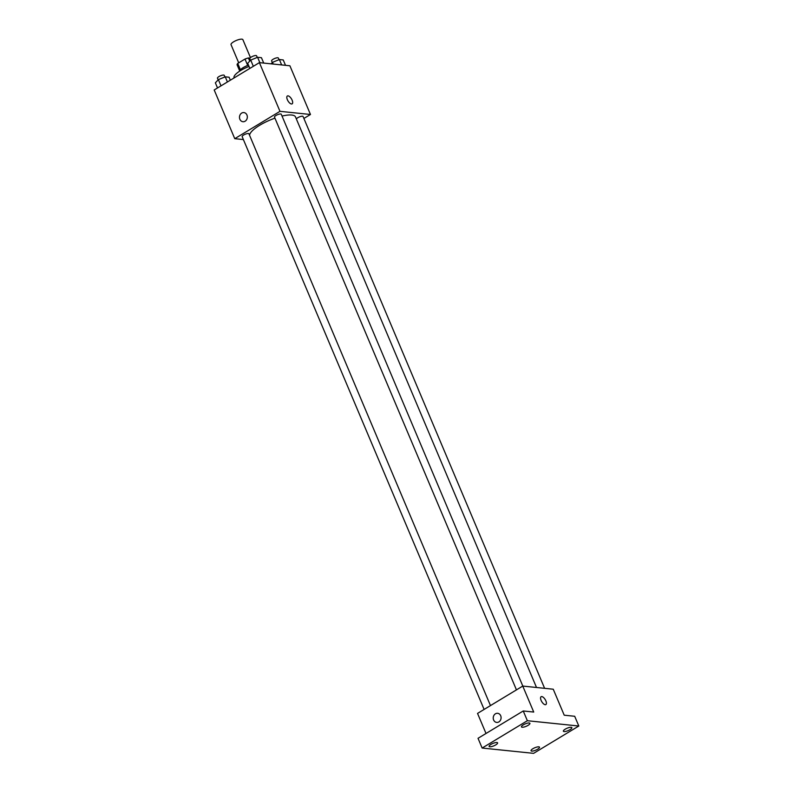 <?xml version="1.0" encoding="UTF-8"?>
<svg xmlns="http://www.w3.org/2000/svg" width="793" height="793" viewBox="0 0 793 793"><rect width="100%" height="100%" fill="white"/><g stroke="black" fill="none" stroke-linecap="round" stroke-linejoin="round"><path stroke-width="1.19" d="M250.459 57.611L242.876 39.65A6.433 1.814 157.1 0 0 236.245 40.483A6.433 1.814 157.1 0 0 231.031 44.656L238.713 62.845M240.398 69.705L237.741 63.43A8.733 2.468 157.1 0 0 237.087 64.798L239.595 70.736M237.741 63.43L244.997 59.049A8.733 2.468 157.1 0 1 248.387 57.968L249.954 58.127M249.726 61.13L248.387 57.968M239.407 71.32A9.189 2.597 -22.9 0 1 248.477 65.125M247.684 65.422L244.997 59.049M249.032 66.443A16.534 4.669 157.1 0 0 234.064 77.813L234.113 77.922M243.392 139.558L234.758 138.676L214.189 89.966L259.4 62.637L289.891 65.779L310.469 114.479L303.888 118.454M234.758 138.676L279.979 111.337L259.4 62.637M279.979 111.337L310.469 114.479M287.363 95.993A4.589 2.012 -121.1 0 1 292.121 100.166A4.589 2.012 -121.1 0 1 292.111 103.853A4.589 2.012 -121.1 0 1 288.018 100.969A4.589 2.012 -121.1 0 1 287.363 95.993A4.589 2.012 -121.1 0 1 292.121 100.166A4.589 2.012 -121.1 0 1 292.111 103.853M536.514 687.501L295.492 116.908A24.841 7.008 157.1 0 0 282.03 116.075M274.943 118.167A24.841 7.008 157.1 0 0 249.577 135.316M490.471 705.592L248.933 133.799A3.678 1.041 157.1 0 0 245.146 134.265A3.678 1.041 157.1 0 0 242.162 136.654L484.117 709.438M522.815 686.084L281.267 114.251A3.678 1.041 157.1 0 0 277.481 114.727A3.678 1.041 157.1 0 0 274.497 117.116L516.451 689.89M544.613 688.334L303.065 116.502A3.678 1.041 157.1 0 0 299.863 116.74A3.678 1.041 157.1 0 0 296.354 118.95M242.936 121.716A4.589 3.915 95.9 0 1 239.536 118.048A4.589 3.915 95.9 0 1 241.687 113.082A4.589 3.915 95.9 0 1 243.877 112.576A4.589 3.915 95.9 0 1 247.307 117.542A4.589 3.915 95.9 0 1 242.936 121.716A4.589 3.915 95.9 0 1 239.536 118.048A4.589 3.915 95.9 0 1 241.687 113.082A4.589 3.915 95.9 0 1 243.877 112.576M522.756 686.074L553.246 689.216L564.22 715.197L574.697 716.277L578.811 726.021L533.6 753.35L482.144 748.047L478.03 738.303L523.251 710.974L533.729 712.055L522.756 686.074L477.535 713.413L486.02 733.485M482.144 748.047L527.365 720.718L523.251 710.974M527.365 720.718L578.811 726.021M541.113 696.71A4.589 2.012 -121.1 0 1 545.871 700.883A4.589 2.012 -121.1 0 1 545.862 704.571A4.589 2.012 -121.1 0 1 541.768 701.676A4.589 2.012 -121.1 0 1 541.113 696.71A4.589 2.012 -121.1 0 1 545.871 700.883A4.589 2.012 -121.1 0 1 545.862 704.571M496.686 722.423A4.589 3.915 95.9 0 1 493.286 718.765A4.589 3.915 95.9 0 1 495.447 713.799A4.589 3.915 95.9 0 1 497.627 713.294A4.589 3.915 95.9 0 1 501.057 718.26A4.589 3.915 95.9 0 1 496.686 722.423A4.589 3.915 95.9 0 1 493.286 718.765A4.589 3.915 95.9 0 1 495.437 713.799A4.589 3.915 95.9 0 1 497.627 713.294M496.884 742.506A4.589 1.299 -22.9 0 1 497.588 742.863A4.589 1.299 -22.9 0 1 494.842 745.39A4.589 1.299 -22.9 0 1 489.816 746.778A4.589 1.299 -22.9 0 1 489.122 746.431A4.589 1.299 -22.9 0 1 491.868 743.903A4.589 1.299 -22.9 0 1 496.884 742.506M538.804 746.828A4.589 1.299 -22.9 0 1 539.508 747.175A4.589 1.299 -22.9 0 1 536.762 749.702A4.589 1.299 -22.9 0 1 531.746 751.1A4.589 1.299 -22.9 0 1 531.042 750.753A4.589 1.299 -22.9 0 1 533.788 748.225A4.589 1.299 -22.9 0 1 538.804 746.828M571.138 727.29A4.589 1.299 -22.9 0 1 571.842 727.637A4.589 1.299 -22.9 0 1 569.096 730.165A4.589 1.299 -22.9 0 1 564.071 731.562A4.589 1.299 -22.9 0 1 563.377 731.205A4.589 1.299 -22.9 0 1 566.123 728.678A4.589 1.299 -22.9 0 1 571.138 727.29M529.218 722.968A4.589 1.299 -22.9 0 1 529.912 723.315A4.589 1.299 -22.9 0 1 527.167 725.843A4.589 1.299 -22.9 0 1 522.151 727.24A4.589 1.299 -22.9 0 1 521.457 726.894A4.589 1.299 -22.9 0 1 524.203 724.366A4.589 1.299 -22.9 0 1 529.218 722.968M217.53 87.944L215.359 82.819L218.382 79.627L225.252 76.832L229.098 77.228L230.357 80.192M221.009 85.842L218.382 79.627M227.422 81.966L225.252 76.832M224.925 76.971L224.241 75.345A3.678 1.041 157.1 0 0 220.454 75.821A3.678 1.041 157.1 0 0 217.47 78.21L218.164 79.855M271.087 63.837L272.514 62.33L279.384 59.544L283.23 59.941L285.51 65.323M273.238 64.055L272.514 62.33M281.654 64.927L279.384 59.544M279.057 59.673L278.373 58.048A3.678 1.041 157.1 0 0 274.586 58.523A3.678 1.041 157.1 0 0 271.602 60.912L272.296 62.558M249.854 68.406L247.694 63.271L250.717 60.09L257.586 57.294L261.432 57.691L263.712 63.073M253.334 66.305L250.717 60.09M259.856 62.677L257.586 57.294M257.259 57.423L256.575 55.807A3.678 1.041 157.1 0 0 252.789 56.283A3.678 1.041 157.1 0 0 249.805 58.662L250.499 60.308"/></g></svg>
